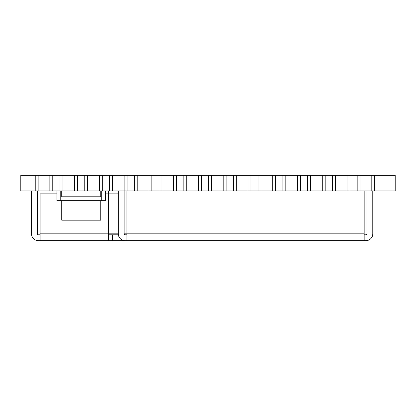 <?xml version="1.0" encoding="UTF-8"?>
<svg xmlns="http://www.w3.org/2000/svg" width="416" height="416" viewBox="0 0 416 416"><rect width="100%" height="100%" fill="white"/><g stroke="black" fill="none" stroke-linecap="round" stroke-linejoin="round"><path stroke-width="0.62" d="M56.878 193.861L53.95 193.861L53.95 190.939M31.528 190.939L31.528 233.839A6.822 6.822 0 0 0 38.35 240.661L40.134 240.661L40.134 233.839L108.55 233.839L108.55 190.939M118.3 193.861L105.622 193.861M100.75 200.689L100.75 220.189L61.75 220.189L61.75 200.689M38.152 175.339L38.152 190.939L20.8 190.939L20.8 175.339L49.858 175.339M35.23 175.339L35.23 190.939L35.23 175.339M49.852 190.939L49.852 175.339L52.78 175.339L52.78 190.939L49.852 190.939M38.152 190.939L49.858 190.939M59.998 175.339L62.92 175.339L62.92 190.939L52.78 190.939L52.78 175.339L59.992 175.339L59.992 190.939L59.992 175.339M74.62 190.939L74.62 175.339L77.542 175.339L77.542 190.939L62.92 190.939M74.62 175.339L62.92 175.339M87.682 175.339L87.682 190.939L77.542 190.939L77.542 175.339L102.31 175.339L102.31 190.939L99.382 190.939L99.382 175.339M84.76 175.339L84.76 190.939L84.76 175.339M87.682 190.939L99.382 190.939M112.45 175.339L112.45 190.939L102.31 190.939L102.31 175.339L127.072 175.339L127.072 190.939L124.15 190.939L124.15 175.339M109.522 175.339L109.522 190.939L109.522 175.339M112.45 190.939L124.15 190.939L124.15 233.839A0.972 0.972 0 0 0 125.122 234.811L126.906 234.811M137.218 175.339L137.218 190.939L127.072 190.939L127.072 175.339L151.84 175.339L151.84 190.939L148.912 190.939L148.912 175.339M134.29 175.339L134.29 190.939L134.29 175.339M137.218 190.939L148.912 190.939M159.058 175.339L161.98 175.339L161.98 190.939L151.84 190.939L151.84 175.339L159.052 175.339L159.052 190.939L159.052 175.339M173.68 190.939L173.68 175.339L176.602 175.339L176.602 190.939L161.98 190.939M173.68 175.339L161.98 175.339M186.742 175.339L186.742 190.939L176.602 190.939L176.602 175.339L201.37 175.339L201.37 190.939L198.442 190.939L198.442 175.339M183.82 175.339L183.82 190.939L183.82 175.339M186.742 190.939L198.442 190.939M211.51 175.339L211.51 190.939L201.37 190.939L201.37 175.339L226.132 175.339L226.132 190.939L223.21 190.939L223.21 175.339M208.582 175.339L208.582 190.939L208.582 175.339M211.51 190.939L223.21 190.939M236.278 175.339L236.278 190.939L226.132 190.939L226.132 175.339L250.9 175.339L250.9 190.939L247.978 190.939L247.978 175.339M233.35 175.339L233.35 190.939L233.35 175.339M236.278 190.939L247.978 190.939M258.118 175.339L261.04 175.339L261.04 190.939L250.9 190.939L250.9 175.339L258.112 175.339L258.112 190.939L258.112 175.339M272.74 190.939L272.74 175.339L275.662 175.339L275.662 190.939L261.04 190.939M272.74 175.339L261.04 175.339M285.802 175.339L285.802 190.939L275.662 190.939L275.662 175.339L300.43 175.339L300.43 190.939L297.502 190.939L297.502 175.339M282.88 175.339L282.88 190.939L282.88 175.339M285.802 190.939L297.502 190.939M310.57 175.339L310.57 190.939L300.43 190.939L300.43 175.339L325.198 175.339L325.198 190.939L322.27 190.939L322.27 175.339M307.642 175.339L307.642 190.939L307.642 175.339M310.57 190.939L322.27 190.939M335.338 175.339L335.338 190.939L325.198 190.939L325.198 175.339L349.96 175.339L349.96 190.939L347.038 190.939L347.038 175.339M332.41 175.339L332.41 190.939L332.41 175.339M335.338 190.939L347.038 190.939M360.1 175.339L360.1 190.939L349.96 190.939L349.96 175.339L374.722 175.339L374.722 190.939L371.8 190.939L371.8 175.339M357.178 175.339L357.178 190.939L357.178 175.339M360.1 190.939L371.8 190.939M395.2 190.939L395.2 175.339L374.722 175.339L374.722 190.939L395.2 190.939M105.622 190.939L105.622 200.689L101.728 200.689M101.722 190.939L101.722 200.689L56.878 200.689L56.878 190.939M100.75 190.939L100.75 196.789L61.75 196.789L61.75 190.939M53.95 193.861L40.134 193.861L40.134 233.839M37.378 190.939L37.378 233.839A0.972 0.972 0 0 0 38.35 234.811L40.134 234.811M366.922 190.939L366.922 233.839A0.972 0.972 0 0 1 365.95 234.811L364.166 234.811M118.3 190.939L118.3 233.839A6.822 6.822 0 0 0 125.128 240.661L126.906 240.661L126.906 233.839L364.166 233.839L364.166 240.661L365.95 240.661A6.822 6.822 0 0 0 372.778 233.839L372.778 190.939M364.166 233.839L364.166 190.939M126.906 190.939L126.906 233.839L124.15 233.839M364.166 240.661L126.906 240.661M118.3 233.839L108.55 233.839L108.55 240.661L125.122 240.661M108.55 240.661L40.134 240.661M108.55 234.811L118.368 234.811M60.778 200.689L60.778 190.939M112.512 234.811L112.512 240.661"/></g></svg>
